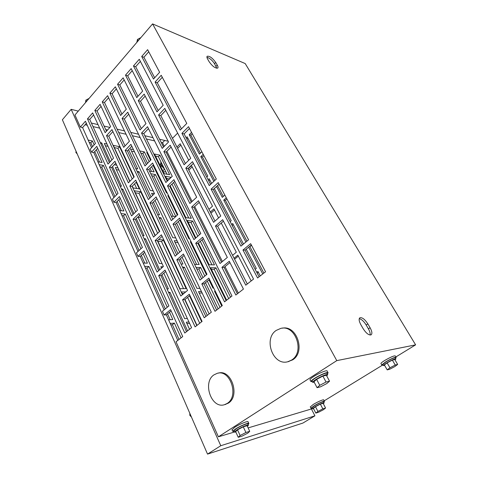 <?xml version="1.0" encoding="UTF-8"?>
<svg xmlns="http://www.w3.org/2000/svg" width="478" height="478" viewBox="0 0 478 478"><rect width="100%" height="100%" fill="white"/><g stroke="black" fill="none" stroke-linecap="round" stroke-linejoin="round"><path stroke-width="0.72" d="M164.217 168.477L161.182 164.737L160.769 161.522M162.221 164.456L161.737 163.482M164.623 169.308L161.152 165.412L160.626 163.141M160.722 166.625L161.427 165.92M162.819 170.885L164.498 169.218M159.837 164.844L160.662 164.02M163.171 171.596L165.334 171.99L165.752 171.578M76.068 151.287L75.865 152.458L76.343 151.914M75.865 152.458L77.215 153.922M189.802 413.261L189.85 415.358L190.513 414.898M189.85 415.358L191.457 417.073M140.902 37.595L137.461 39.447L138.172 40.797M137.461 39.447L136.822 42.381M89.105 98.396L85.879 100.129L86.494 101.461M85.879 100.129L85.508 102.615M384.665 365.467L383.284 365.539L386.577 362.969C391.9 359.91 395.007 358.578 395.909 358.96L395.013 359.91M382.753 364.624L385.943 361.882C391.261 358.823 394.374 357.496 395.276 357.891L395.814 358.799M384.384 364.977L387.108 362.844L392.354 360.107L394.798 359.546L397.666 364.427L394.876 366.542L389.69 369.249L387.216 369.882L384.384 364.977M387.216 369.882L389.964 367.773L387.108 362.844M389.964 367.773L395.228 365.031L392.354 360.107M395.228 365.031L397.666 364.427M313.598 408.756L312.355 408.827L314.877 406.856C320.021 403.928 323.116 402.601 324.162 402.864L323.325 403.707M311.883 407.913L314.339 405.81C319.477 402.882 322.572 401.556 323.624 401.831L324.096 402.733M313.407 408.385L315.474 406.676L320.362 404.125L323.116 403.318L325.578 408.015L323.445 409.706L318.605 412.233L315.833 413.094L313.407 408.385M315.833 413.094L317.924 411.415L315.474 406.676M317.924 411.415L322.829 408.857L320.362 404.125M322.829 408.857L325.578 408.015M247.401 426.346L248.429 425.265C248.936 424.022 240.978 427.266 236.67 430.075L234.31 432.076L235.875 432.1M248.339 425.073L247.849 424.034C248.357 422.779 240.398 426.006 236.096 428.826L233.826 431.025M237.5 429.83L235.672 431.658L238.253 437.304L242.113 436.097L247.801 433.128L249.725 431.317L247.096 425.695L243.26 426.824L237.5 429.83L240.117 435.512L238.253 437.304M249.725 431.317L245.895 432.494L243.26 426.824M245.895 432.494L240.117 435.512M326.707 375.893L327.705 374.74C328.231 373.36 320.66 376.413 315.862 379.532C313.861 380.823 312.785 381.737 312.624 382.281L314.291 382.382M327.561 374.471L327.012 373.443C327.532 372.057 319.961 375.093 315.169 378.218C313.174 379.508 312.098 380.428 311.943 380.978L312.086 381.241M316.621 379.353L313.968 381.767L317.075 387.688L320.601 386.792L326.779 383.565L329.533 381.181L326.378 375.284L322.877 376.084L316.621 379.353L319.764 385.316L317.075 387.688M329.533 381.181L326.044 382.036L322.877 376.084M326.044 382.036L319.764 385.316M248.058 424.482L248.853 423.544C249.438 422.11 240.338 425.802 235.415 429.023L232.726 431.317L234.035 431.479M248.751 423.323L248.076 421.883C248.65 420.431 239.55 424.106 234.638 427.332L232.063 429.859M327.275 373.939L328.087 372.9C328.685 371.31 320.027 374.788 314.548 378.361C312.271 379.837 311.041 380.888 310.867 381.51L312.343 381.743M327.92 372.595L327.149 371.155C327.735 369.554 319.077 373.007 313.61 376.592C311.339 378.068 310.12 379.12 309.947 379.747L310.108 380.058M382.956 364.971L381.761 364.923L385.507 361.983C391.59 358.488 395.151 356.964 396.178 357.413L395.479 358.237M381.032 363.656L380.924 363.471C381.097 362.945 382.346 361.96 384.659 360.514C390.735 357.018 394.29 355.501 395.33 355.967L396.071 357.227M312.05 408.242L310.975 408.212L313.849 405.953C318.115 403.295 324.879 400.403 324.46 401.4L323.791 402.153M310.33 406.957L313.12 404.543C317.38 401.879 324.144 398.999 323.731 400.008L324.389 401.251M214.025 374.83L217.287 373.312C230.139 369.07 239.347 396.196 227.205 403.414L224.564 404.669C211.401 409.258 202.152 382.281 214.025 374.83M218.392 373.115C231.238 368.879 240.44 395.939 228.311 403.151L224.762 404.621M276.284 330.376L280.807 328.392C295.362 324.341 305.107 351.981 291.628 360.042L287.959 361.697C273.016 366.285 263.067 338.735 276.284 330.376M282.408 328.177C296.814 324.926 305.848 351.999 292.661 359.856L287.654 361.774M215.016 311.298L222.3 305.597L208.862 278.106L201.818 283.908L215.016 311.298M206.998 274.294L179.543 218.135L173.012 224.134L199.989 280.108L206.998 274.294M151.03 159.801L127.757 112.193L122.087 118.454L144.977 165.956L151.03 159.801M177.834 214.64L152.602 163.022L146.525 169.17L171.333 220.651L177.834 214.64M196.673 197.223L170.192 145.222L163.864 151.628L189.891 203.491L196.673 197.223M227.331 257.427L198.472 200.748L191.66 207.01L220.005 263.503L227.331 257.427M235.827 295.022L243.439 289.065L229.291 261.275L221.935 267.339L235.827 295.022M168.543 141.984L144.165 94.1L138.262 100.607L162.245 148.389L168.543 141.984M134.204 176.92L111.977 129.598L106.516 135.627L128.385 182.841L134.204 176.92M159.766 231.34L135.704 180.116L129.861 186.026L153.528 237.112L159.766 231.34M187.531 290.445L161.397 234.812L155.129 240.565L180.815 296.019L187.531 290.445M195.108 326.868L202.08 321.419L189.3 294.221L182.554 299.778L195.108 326.868M108.016 164.074L113.519 158.206L92.654 112.91L87.474 118.867L108.016 164.074M336.781 360.627L218.404 436.814L176.041 341.782L182.721 336.56L170.562 309.654L164.097 314.984L162.436 311.262L168.877 305.92L143.974 250.813L137.957 256.345L136.427 252.916L142.426 247.377L119.458 196.554L113.842 202.242L112.426 199.075L118.024 193.381L96.777 146.364L91.519 152.165L90.211 149.226L95.451 143.418L85.425 121.227L80.334 127.082L74.956 115.007L152.572 23.9L336.781 360.627L415.615 344.853L245.202 63.568L152.572 23.9M257.594 277.993L265.571 271.755L250.657 243.678L242.961 250.018L257.594 277.993M248.59 239.789L218.219 182.602L211.109 189.139L240.93 246.14L248.59 239.789M216.331 179.047L188.523 126.682L181.927 133.35L209.256 185.589L216.331 179.047M186.79 123.42L161.223 75.285L155.087 82.055L180.224 130.1L186.79 123.42M202.558 181.001L193.393 163.38L188.015 168.579L185.817 168.142L213.576 222.33L220.758 216.008L203.927 183.636M185.817 168.142L192.503 161.672L220.758 216.008M165.8 110.299L160.793 115.592L158.582 114.977L184.09 164.773L190.746 158.29L182.166 141.787M158.582 114.977L164.802 108.387L190.746 158.29M133.47 65.952L156.993 111.87L163.183 105.274L139.271 59.278L133.47 65.952L135.686 66.717L140.353 61.363M153.522 79.055L159.628 72.28L147.624 49.67L141.709 56.476L153.522 79.055M158.702 275.633L184.777 333.029L191.582 327.687L165.053 270.082L158.702 275.633L160.955 275.645L165.705 271.504M133.069 219.223L157.077 272.06L163.398 266.491L138.984 213.493L133.069 219.223L135.328 219.444L139.755 215.166M109.402 167.127L131.57 215.925L137.461 210.189L114.929 161.265L109.402 167.127L111.661 167.521L115.796 163.147M125.164 150.415L148.377 199.559L154.508 193.59L130.906 144.326L125.164 150.415L127.405 150.875L131.814 146.22M149.949 202.881L175.121 256.178L181.712 250.376L156.103 196.918L149.949 202.881L152.189 203.168L156.909 198.603M176.824 259.787L204.22 317.774L211.33 312.2L183.444 253.997L176.824 259.787L179.059 259.859L184.132 255.431M105.148 132.669L110.585 126.64L100.105 104.335L94.829 110.406L105.148 132.669M141.542 133.045L165.866 182.518L172.253 176.304L147.517 126.712L141.542 133.045L143.77 133.583L148.467 128.618M117.558 84.259L140.024 129.956L145.975 123.617L123.139 77.836L117.558 84.259L119.787 84.947L124.172 79.916M136.768 97.626L142.641 91.113L131.175 68.593L125.487 75.142L136.768 97.626M225.688 225.496L223.429 221.159L217.627 226.219L215.459 226.004L245.77 285.181L253.549 279.08L251.996 276.093M215.459 226.004L222.676 219.695L253.549 279.08M120.653 115.485L126.306 109.217L115.347 86.805L109.868 93.102L120.653 115.485M102.238 101.886L123.712 147.344L129.43 141.249L107.61 95.702L102.238 101.886L104.479 102.495L108.602 97.769M195.729 243.26L224.535 301.845L231.967 296.013L202.636 237.213L195.729 243.26L197.928 243.398L203.359 238.665M167.515 185.87L193.937 239.615L200.814 233.563L173.926 179.662L167.515 185.87L169.732 186.223L174.775 181.359M226.136 300.584L197.928 243.398M209.489 279.391L204.022 283.884L216.654 310.013M180.308 219.701L175.241 224.349L201.567 278.805M116.357 88.872L112.103 93.754L121.926 114.075M128.731 114.176L124.322 119.022L146.34 164.569M153.48 164.814L148.76 169.576L172.797 219.294M171.112 147.027L166.081 152.106L191.29 202.2M199.272 202.325L193.853 207.291L221.517 262.249M229.954 262.577L224.104 267.387L237.393 293.791M132.233 70.672L127.704 75.865L137.981 96.281M167.246 181.18L143.77 133.583M205.887 316.472L179.059 259.859M149.811 198.161L127.405 150.875M109.408 162.592L89.727 119.41L87.474 118.867M93.604 114.965L89.727 119.41M158.678 270.65L135.328 219.444M148.73 51.761L143.914 57.282L154.669 77.783M185.404 163.494L160.793 115.592M86.351 123.282L82.586 127.59L91.585 147.702M214.986 221.081L188.015 168.579M158.212 110.573L135.686 66.717M162.287 77.287L157.292 82.784L181.455 128.845M189.485 128.498L184.114 133.912L210.583 184.365M219.067 184.191L213.278 189.497L242.37 244.951M251.356 244.987L245.089 250.137L259.088 276.822M97.667 148.323L93.778 152.602L113.895 197.575M120.259 198.322L116.106 202.511L138.005 251.464M144.673 252.354L140.221 256.429L164.127 309.864M171.13 310.915L166.356 314.841L177.798 340.414M186.498 331.678L160.955 275.645M133.063 214.473L111.661 167.521M176.663 254.816L152.189 203.168M189.903 295.494L184.789 299.688L196.805 325.542M162.126 236.359L157.376 240.715L182.453 294.657M136.541 181.897L132.113 186.366L155.051 235.708M112.904 131.575L108.763 136.128L129.807 181.395M101.073 106.397L97.076 110.986L106.474 131.199M141.309 128.588L119.787 84.947M145.181 96.096L140.484 101.258L163.542 147.069M247.305 283.98L217.627 226.219M125.051 145.915L104.479 102.495M195.418 238.307L169.732 186.223M170.825 324.837L172.421 324.711L179.029 339.446M186.904 323.546L189.575 323.331M89.219 142.408L90.808 142.737L92.553 146.627M94.752 151.526L99.478 162.072M105.345 145.748L108.04 146.304M114.344 147.606L117.941 148.353L132.233 178.921M134.563 183.899L136.702 188.469M131.51 151.162L134.473 151.771M140.783 153.079L142.832 153.504L147.583 163.303M150.014 168.31L151.526 171.429M147.768 154.525L148.527 154.681M155.535 156.133L158.385 156.718L167.061 174.225M175.05 242.43L177.995 242.615M199.201 293.068L202.128 292.99M196.828 269L198.854 269.036L203.007 277.604M205.474 282.695L218.153 308.842M176.585 223.112L196.613 264.424M182.202 293.522L183.875 293.48M187.615 297.37L199.72 323.259M157.937 241.354L161.528 241.581L183.528 288.634M145.449 268.116L147.051 268.14L165.316 308.872M167.551 313.855L170.18 319.71M121.962 215.608L123.563 215.769L139.11 250.442M141.339 255.407L144.786 263.097M100.159 166.87L101.754 167.151L114.929 196.524M117.146 201.465L121.293 210.702M135.382 192.837L138.978 193.339L157.656 233.294M116.315 169.66L119.01 170.126M138.142 217.239L140.837 217.508M151.759 175.779L153.802 176.131L173.299 216.337M168.764 197.516L169.517 197.617M215.214 292.644L215.96 292.626M191.194 243.451L191.941 243.499M211.384 269.251L214.186 269.299L228.699 298.577M188.189 222.276L191.021 222.557L197.79 236.222M200.318 241.318L211.963 264.818M166.493 178.318L169.445 179.035M171.949 184.084L188.768 218.016M314.918 415.818L302.903 423.066L207.53 454.1L62.385 119.763L71.174 109.337L220.782 445.723L314.918 415.818L311.286 408.744M181.054 337.862L174.41 323.11L170.204 323.439M189.539 329.288L186.283 322.184L188.953 321.975M94.142 144.87L92.391 140.974L88.179 140.09M97.888 161.785L102.101 162.544L96.347 149.769M110.275 161.666L101.718 142.934L100.314 142.641M120.092 186.02L121.502 186.229L112.533 166.601M111.87 159.969L104.306 143.478L107 144.045M116.728 165.173L114.296 164.737M136.2 182.243L139.307 188.858L133.099 187.938L132.287 186.193M129.974 181.222L113.304 145.372L119.506 146.674L117.941 148.353M133.864 177.26L119.506 146.674M135.806 168.603L137.736 168.949L128.564 149.656M153.223 190.907L150.265 190.471L130.47 148.975L133.434 149.596M149.154 161.707L144.38 151.896L139.743 150.923M149.477 171.064L154.113 171.895L151.592 166.72M167.246 192.975L166.493 192.867L153.02 165.28M150.57 160.267L146.728 152.392L147.487 152.554M159.921 155.165L169.636 174.685L164.217 173.711L154.496 154.024L159.921 155.165L158.385 156.718M175.737 237.907L172.791 237.697L155.015 200.437M152.625 195.418L151.592 193.261L154.424 193.668M199.9 288.342L196.972 288.395L182.094 257.206M179.686 252.157L174.219 240.691L177.165 240.882M209.143 313.915L198.507 291.61L201.429 291.538M204.823 276.099L200.652 267.519L196.064 267.429M220.041 307.366L207.303 281.189M173.102 219.014L172.636 218.966M194.588 264.37L199.177 264.489L178.282 221.559M197.014 325.381L184.992 299.527M182.65 294.496L181.497 292.016L185.763 291.915M201.674 321.73L189.509 295.816M158.529 239.651L163.297 239.968L186.115 288.587L179.955 288.7L157.561 240.542M207.315 315.349L184.424 267.196L182.512 267.154M177.989 253.651L160.931 217.753L159.007 217.556M181.031 264.023L182.943 264.071L180.385 258.7M151.048 196.96L139.02 171.662L137.096 171.327M157.626 214.64L159.55 214.849L153.426 201.967M133.989 213.57L122.834 189.145L121.424 188.941M142.677 235.558L144.087 235.66L136.266 218.542M159.67 269.771L145.515 238.797L144.111 238.701M167.007 288.933L168.411 288.903L161.958 274.772M187.567 330.836L169.959 292.291L168.555 292.321M155.236 235.535L134.432 190.806L140.64 191.69L138.978 193.339M159.407 231.675L140.64 191.69M175.82 216.504L155.398 174.542L150.767 173.729M175.713 216.6L171.261 216.116M189.694 238.898L188.941 238.845L179.818 220.155M177.344 215.094L167.82 195.586L168.573 195.693M221.75 306.028L214.52 291.227L215.267 291.21M213.744 288.091L212.997 288.103L208.958 279.833M206.466 274.736L190.364 241.754L191.116 241.802M226.65 300.184L210.625 267.722L215.966 267.829L214.186 269.299M230.539 297.131L215.966 267.829M202.033 239.819L214.502 264.884L209.155 264.746L198.412 242.979M195.896 237.889L187.31 220.489L192.694 221.045L191.021 222.557M199.499 234.722L192.694 221.045M173.544 182.548L191.325 218.291L185.936 217.705L170.18 185.793M167.688 180.75L165.502 176.316L170.921 177.266L169.337 178.808M161.206 142.426L162.52 142.731L164.312 146.286M166.852 151.323L192.12 201.429M194.689 206.526L222.413 261.508M225.007 266.646L238.325 293.062M85.072 124.746L87.241 125.248M92.995 126.586L99.669 128.134M105.698 129.532L107.58 129.974M118.723 132.561L126.09 134.27M132.4 135.734L140.144 137.539M146.441 138.996L154.591 140.891M187.346 318.485L184.669 318.677L163.799 273.165M161.504 268.164L160.841 266.718L163.088 266.766M162.036 263.539L159.347 263.468L137.981 216.887M139.946 215.578L139.391 215.524M135.698 211.909L115.323 167.497L118.018 167.975M116.626 194.803L103.385 165.4L99.173 164.659M119.691 210.529L123.916 210.989L118.855 199.744M140.926 248.763L125.302 214.06L121.077 213.624M143.191 263.055L147.415 263.163L143.167 253.734M167.27 307.258L148.909 266.479L144.685 266.395M168.585 319.824L172.791 319.525L169.517 312.248M200.384 153.169L190.847 135.155L192.27 133.732M208.778 180.929L209.818 179.967M232.183 225.532L233.276 224.588M257.212 273.243L258.377 272.329M234.573 259.201L238.343 256.106M210.941 213.206L214.497 210.033M188.81 170.126L192.168 166.894M177.631 148.365L180.893 145.103M248.13 427.912L310.455 409.252L312.068 408.266M324.174 400.851L382.621 365.061M395.898 356.929L415.615 344.853M186.856 139.14L187.836 138.166M263.868 273.081L249.869 246.642L251.512 245.292M246.959 241.145L225.353 200.336L226.907 198.956M214.825 180.445L202.421 157.017L203.885 155.607M223.298 196.452L217.544 185.584M78.273 111.117L71.174 109.337M207.53 454.1L220.782 445.723M218.404 436.814L234.298 432.058M166.356 314.841L164.097 314.984M140.221 256.429L137.957 256.345M116.106 202.511L113.842 202.242M93.778 152.602L91.519 152.165M82.586 127.59L80.334 127.082M370.097 327.741L367.857 323.899C364.768 319.19 362.091 317.159 359.82 317.81C358.655 318.951 359.008 321.258 360.872 324.735L363.131 328.649C366.232 333.393 368.914 335.448 371.185 334.809C372.38 333.626 372.015 331.266 370.097 327.741L368.407 328.846L366.178 325.004C363.877 321.318 361.565 319.214 359.241 318.695M207.697 59.194L209.209 61.823C212.567 66.442 215.429 68.509 217.801 68.037C218.237 67.494 218.046 66.496 217.227 65.05L215.715 62.457C212.375 57.868 209.519 55.807 207.141 56.273C206.717 56.804 206.902 57.778 207.697 59.194M216.821 68.288L214.526 63.699C212.184 60.216 209.651 58.071 206.938 57.282M370.074 335.03C370.42 333.507 369.864 331.445 368.407 328.846M176.938 147.021L180.194 143.758L188.732 160.25M188.153 168.848L191.505 165.609L212.495 206.167L208.958 209.346M210.356 212.065L213.905 208.886L218.583 217.92M221.242 223.065L236.329 252.211L232.577 255.318M234.071 258.228L237.835 255.127L251.195 280.933M260.259 275.908L257.905 271.426L256.74 272.346M243.493 244.019L232.714 223.519L231.621 224.457M227.152 228.305L250.43 273.081M246.224 249.205L256.316 268.409L255.156 269.329M211.623 183.403L209.173 178.742L208.139 179.71M214.323 188.541L231.233 220.699L230.139 221.643M186.151 137.789L187.125 136.816L207.787 176.107L206.759 177.069M249.385 246.612L249.869 246.642M248.638 247.228L262.757 273.954M226.297 197.802L223.734 200.097L225.353 200.336M223.734 200.097L245.889 242.029M203.204 154.322L200.79 156.653L202.421 157.017M200.79 156.653L213.839 181.353M216.552 186.498L222.294 197.36L224.839 195.066M191.547 132.382L189.204 134.73L199.434 154.095L201.841 151.759M189.204 134.73L190.847 135.155M172.48 138.339L177.643 133.087M162.52 142.731L164.755 140.448M168.178 141.261L159.598 139.229M152.978 137.658L144.828 135.728M138.53 134.234L130.787 132.394M124.477 130.9L117.11 129.156M109.868 127.435L104.085 126.067M98.062 124.639L91.388 123.055M174.41 323.11L172.421 324.711M144.38 151.896L142.832 153.504M155.398 174.542L153.802 176.131M169.959 292.291L168.937 293.151M145.515 238.797L144.559 239.687M122.834 189.145L121.932 190.059M101.718 142.934L100.876 143.866M92.391 140.974L90.808 142.737M103.385 165.4L101.754 167.151M125.302 214.06L123.563 215.769M148.909 266.479L147.051 268.14M139.02 171.662L137.831 172.875M160.931 217.753L159.664 218.942M184.424 267.196L183.08 268.349M163.297 239.968L161.528 241.581M200.652 267.519L198.854 269.036M143.914 57.282L141.709 56.476M157.292 82.784L155.087 82.055M184.114 133.912L181.927 133.35M213.278 189.497L211.109 189.139M245.089 250.137L242.961 250.018M184.789 299.688L182.554 299.778M157.376 240.715L155.129 240.565M132.113 186.366L129.861 186.026M108.763 136.128L106.516 135.627M97.076 110.986L94.829 110.406M127.704 75.865L125.487 75.142M140.484 101.258L138.262 100.607M224.104 267.387L221.935 267.339M193.853 207.291L191.66 207.01M166.081 152.106L163.864 151.628M148.76 169.576L146.525 169.17M124.322 119.022L122.087 118.454M112.103 93.754L109.868 93.102M175.241 224.349L173.012 224.134M204.022 283.884L201.818 283.908M214.526 63.699L215.715 62.457M216.032 66.299L217.227 65.05M366.178 325.004L367.857 323.899M383.284 365.539L382.663 364.457M312.355 408.827L311.817 407.788M234.31 432.076L233.736 430.833M312.624 382.281L311.943 380.978M232.726 431.317L231.961 429.632M310.867 381.51L309.947 379.747M381.761 364.923L380.924 363.471M310.975 408.212L310.252 406.808M224.564 404.669L225.676 404.4M287.959 361.697L288.999 361.511"/></g></svg>
